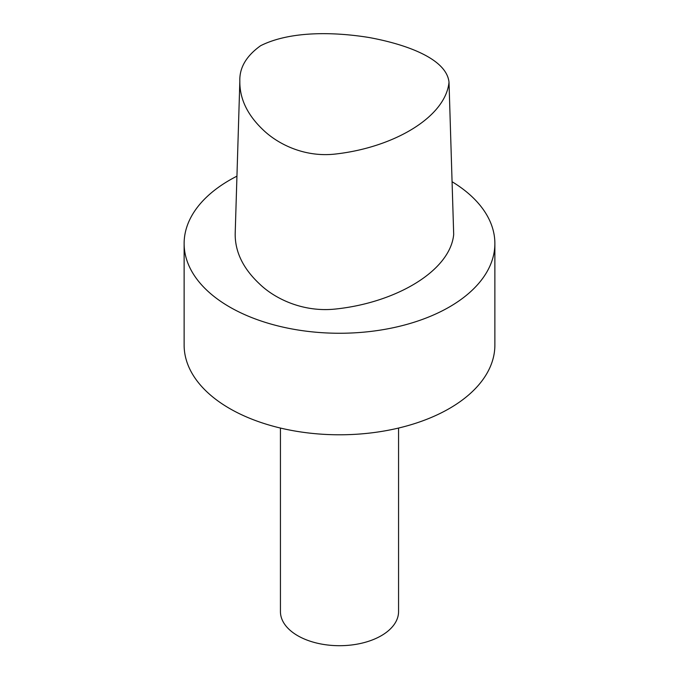 <?xml version="1.0" encoding="UTF-8"?>
<svg xmlns="http://www.w3.org/2000/svg" width="679" height="679" viewBox="0 0 679 679"><rect width="100%" height="100%" fill="white"/><g stroke="black" fill="none" stroke-linecap="round" stroke-linejoin="round"><path stroke-width="1.02" d="M260.617 45.714C290.035 30.937 333.618 31.777 369.045 37.506C404.659 44.008 446.51 58.241 449.014 82.218C445.551 117.068 394.007 147.351 335.791 153.997C304.71 157.723 277.796 144.101 263.002 129.765C247.326 114.844 239.602 98.65 239.84 81.2C239.339 67.815 246.265 55.992 260.617 45.714M449.014 82.218L453.691 234.45C450.287 270.649 396.46 302.596 335.647 309.021C303.258 312.552 274.842 298.87 259.37 283.771C243.031 268.4 234.976 251.705 235.189 233.669L239.84 81.2M452.07 181.717A155.372 89.704 180 0 1 494.872 243.549L494.872 345.085A155.372 89.704 180 0 1 449.371 408.512A155.372 89.704 180 0 1 280.037 427.957A155.372 89.704 180 0 1 184.128 345.085L184.128 243.549A155.372 89.704 180 0 1 236.946 176.167M398.565 428.05L398.565 611.601A59.065 34.103 180 0 1 381.267 635.714A59.065 34.103 180 0 1 316.898 643.106A59.065 34.103 180 0 1 280.435 611.601L280.435 428.05M494.872 243.549A155.372 89.704 180 0 1 449.371 306.984A155.372 89.704 180 0 1 280.037 326.429A155.372 89.704 180 0 1 184.128 243.549"/></g></svg>
